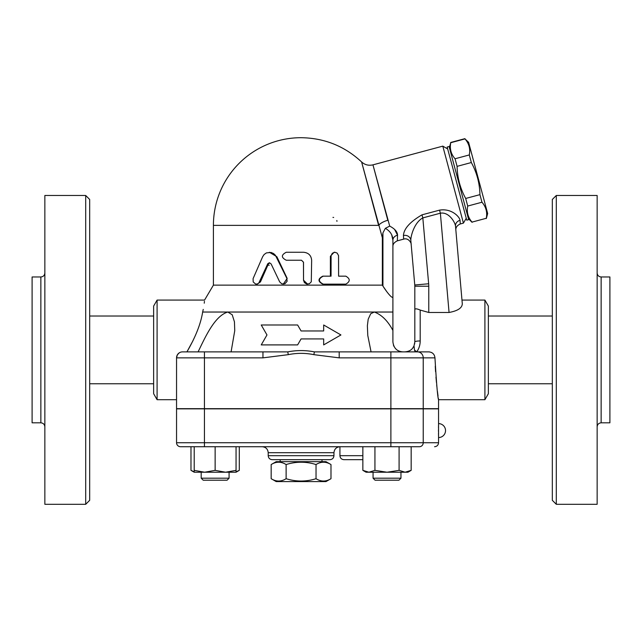 <?xml version="1.0" encoding="UTF-8"?>
<svg xmlns="http://www.w3.org/2000/svg" width="642" height="642" viewBox="0 0 642 642"><rect width="100%" height="100%" fill="white"/><g stroke="black" fill="none" stroke-linecap="round" stroke-linejoin="round"><path stroke-width="0.96" d="M286.123 478.699C296.09 481.813 306.057 481.813 316.033 478.699C321.016 481.813 326 481.813 330.983 478.699L330.983 464.551C326 461.438 321.016 461.438 316.033 464.551C306.057 461.438 296.09 461.438 286.123 464.551C281.14 461.438 276.148 461.438 271.165 464.551L271.165 478.699C276.148 481.813 281.14 481.813 286.123 478.699L286.123 464.551M330.983 478.699L325.984 481.588L276.172 481.588L271.165 478.699M330.983 464.551L325.984 461.662L276.172 461.662L271.165 464.551M316.033 464.551L316.033 478.699M321.995 459.672L321.995 461.662M40.863 422.813L40.863 276.967L32.1 276.967L32.1 422.813L40.863 422.813C43.271 423.062 44.595 424.394 44.852 426.794M85.699 504.299L44.852 504.299L44.852 195.481L85.699 195.481L85.699 504.299L89.679 500.319L89.679 199.461L85.699 195.481M89.679 316.016L153.639 316.016M597.148 426.794C597.405 424.394 598.729 423.062 601.137 422.813L601.137 276.967C598.713 276.726 597.389 275.402 597.148 272.986M601.137 422.813L609.9 422.813L609.9 276.967L601.137 276.967M556.301 504.299L597.148 504.299L597.148 195.481L556.301 195.481L556.301 504.299L552.321 500.319L552.321 199.461L556.301 195.481M362.858 446.72L362.858 470.353L368.901 472.223L366.092 472.223L362.858 470.353M194.213 472.223L194.213 470.353L204.678 472.223L215.134 470.353L225.599 472.223L236.055 470.353L236.055 472.223L194.213 472.223L190.979 470.353L194.213 471.798M194.213 446.72L194.213 470.353M180.538 446.72A3.988 3.988 0 0 1 176.55 442.739L176.55 408.866L204.445 408.866L204.445 442.739L176.55 442.739A3.988 3.988 0 0 0 180.538 446.72L419.427 446.72A3.988 3.804 90 0 0 423.23 442.739L390.89 442.739L390.89 446.72M423.23 408.866L423.23 442.739L438.55 442.739L438.55 408.866L204.445 408.866M552.321 383.764L488.361 383.764M467.368 214.749L449.087 146.512L447.161 147.026L466.758 220.158L468.684 219.644L467.368 214.749M449.344 147.475L450.748 142.717C449.577 148.767 451.013 154.12 455.05 158.767L457.088 166.358C457.345 177.754 460.21 188.459 465.691 198.458L467.721 206.05C466.549 212.101 467.978 217.453 472.022 222.1L486.267 218.288C487.447 212.237 486.01 206.885 481.965 202.23L479.935 194.646C479.678 183.243 476.805 172.546 471.332 162.538L469.294 154.947C470.474 148.904 469.037 143.551 464.993 138.897L468.596 142.315L487.671 213.529L486.331 218.529M472.022 222.1L486.267 218.288M467.721 206.05L481.965 202.23M465.691 198.458L479.935 194.646M457.088 166.358L471.332 162.538M455.05 158.767L469.294 154.947M450.748 142.717L464.993 138.897M229.082 478.202L201.187 478.202L201.187 472.223L201.187 478.202L203.185 480.192L227.091 480.192L229.082 478.202L229.082 472.223M400.961 478.202L373.066 478.202L373.066 472.223L373.066 478.202L375.064 480.192L398.971 480.192L400.961 478.202L400.961 472.223M411.169 470.353L407.935 472.223L405.134 472.223L411.169 470.353L411.169 446.72M387.014 472.223L399.091 470.353L405.134 472.223L368.901 472.223L374.936 470.353L387.014 472.223M215.134 446.72L215.134 470.353M236.055 446.72L236.055 470.353M399.091 446.72L399.091 470.353M374.936 446.72L374.936 470.353M236.055 471.798L239.289 470.353L239.289 446.72M190.979 446.72L190.979 470.353M415.27 351.88L414.491 350.034L416.706 351.88L428.832 351.88L314.403 351.88C305.52 350.147 296.636 350.147 287.744 351.88L182.529 351.88A5.979 5.979 0 0 0 176.55 357.859L177.336 354.89L179.094 352.972M262.955 351.88L262.955 357.859L204.445 357.859L204.445 408.665L176.55 408.665L176.55 357.859L204.445 357.859L204.445 351.88L203.345 351.88M204.445 408.665L438.55 408.665L438.55 399.701L484.911 399.701L484.911 300.079L461.975 300.079L462.304 303.818L455.507 226.112A5.979 5.433 175 0 1 460.049 220.334C459.672 216.892 451.631 208.112 439.553 210.135L422.003 214.837C410.053 221.811 403.866 228.704 403.441 235.51L403.666 239.129C408.689 237.5 411.562 243.454 411.169 244.377L414.764 284.992A13.947 13.947 0 0 1 414.82 286.22L414.82 341.921L414.018 345.837L412.886 347.812C411.297 350.235 408.617 351.591 404.853 351.88M362.858 459.672L343.911 459.672L362.858 459.672M268.204 455.684C268.436 458.107 269.768 459.439 272.184 459.672L329.964 459.672C332.387 459.439 333.712 458.107 333.952 455.684L268.204 455.684L268.204 452.698L333.952 452.698C334.33 449.095 336.32 447.105 339.931 446.72L339.931 455.684C340.164 458.107 341.496 459.439 343.911 459.672M333.952 452.698L333.952 455.684M438.518 425.381L438.494 427.981M438.478 429.675L438.478 431.496M438.494 433.189L438.518 435.806M371.068 351.88L367.786 335.501L367.368 325.799L368.195 319.21L370.739 313.705L374.334 312.036C381.621 314.716 387.808 320.856 392.904 330.437L392.904 341.921C393.715 348.165 397.037 351.479 402.863 351.88L401.202 351.744M399.597 351.334L398.225 350.733M396.62 349.681L395.183 348.261M394.084 346.632L393.402 345.043M392.904 330.437L392.904 312.036L227.814 312.036L232.203 314.749L234.442 321.827L234.747 330.694L231.088 351.88M414.82 341.921A5.377 0.963 180 0 1 420.197 340.958C420.173 345.019 419.001 348.662 416.706 351.88L416.971 351.88M198.081 351.88C205.079 337.612 214.532 315.896 227.814 312.036L202.655 312.036C200.794 323.777 195.553 337.058 186.926 351.88L193.009 340.669M261.23 324.988L266.976 334.947L261.23 344.906L297.623 344.906L301.074 338.928L323.672 338.928L323.672 344.906L340.926 334.947L323.672 324.988L323.672 330.959L301.074 330.959L297.623 324.988L261.23 324.988M279.687 281.902L281.838 283.876L284.896 283.796L287.094 281.332L286.87 278.411L275.37 255.203L273.564 253.542L271.06 252.458L266.406 252.9L264.111 254.529L262.634 256.736L253.084 278.644L253.189 281.934L255.644 284.069L257.362 283.965L258.846 282.962L267.754 263.742L269.287 262.787L271.101 263.902L279.687 281.902M269.375 252.258L276.879 256.736L287.183 278.411L283.266 284.141M269.736 262.819L268.412 263.902L260.451 281.902L257.306 284.141L256.31 284.141M345.837 276.172C350.339 278.829 350.339 281.485 345.837 284.141L323.255 284.141C318.143 281.485 318.143 278.829 323.255 276.172L331.055 276.172L331.103 255.596L332.355 253.253L334.859 252.258L337.146 253.084L338.551 255.596L338.599 276.172L345.837 276.172M338.599 276.172L344.842 276.172M344.842 284.141L322.765 284.141C317.758 281.485 317.758 278.829 322.765 276.172L330.389 276.172L330.389 256.246L334.113 252.258L334.859 252.258M322.765 276.172L323.255 276.172M322.765 284.141L323.255 284.141M303.522 280.153L304.364 282.584L306.667 284.037L309.388 283.732L311.29 281.798L311.651 260.235C311.169 255.388 308.465 252.731 303.522 252.258L286.268 252.258C281.1 254.922 281.1 257.578 286.268 260.235L301.483 260.235L303.522 262.225L303.522 280.153L303.465 262.225L301.475 260.235M307.59 284.141L303.465 280.153M262.955 357.859L288.314 354.657L287.744 351.88M339.193 351.88L339.193 357.859L390.89 357.859L390.89 351.88M428.832 351.88C432.491 352.233 434.538 354.232 434.963 357.859L434.963 357.923M314.403 351.88L313.842 354.657L339.193 357.859M435.268 366.181L435.573 371.646M435.974 377.119L436.456 382.488M436.688 384.879L436.897 386.805M437.443 391.476L438.037 396.074M438.326 398.136L438.454 399.035M434.963 357.859C436.504 383.996 437.7 397.944 438.55 399.701C437.675 397.719 436.48 383.772 434.963 357.859L423.23 357.859A5.979 5.706 -90 0 0 417.525 351.88M431.954 352.739L431.336 352.418M429.554 351.928L429.049 351.888M269.199 265.21A3.988 3.988 0 0 1 267.915 265.002M332.957 217.397A3.988 3.988 0 0 1 333.663 217.461M336.841 220.495A3.988 3.988 0 0 1 336.938 221.378M394.581 229.387L397.542 235.245L397.334 240.83C394.26 242.291 392.784 244.217 392.904 246.6L392.904 296.909C392.398 299.324 386.171 291.291 382.937 286.067L382.343 285.136L213.409 285.136L204.557 300.079L157.089 300.079L157.089 399.701L176.55 399.701M382.343 285.136L382.343 237.773L361.607 161.953L378.595 225.366A11.957 5.264 165 0 1 387.808 220.278L372.954 164.85L389.718 226.112L385.352 228.319L382.937 232.885L382.343 237.773M378.595 225.366L213.409 225.366A87.665 87.665 0 0 1 301.074 137.701C324.362 138.014 344.545 146.095 361.607 161.953C364.841 164.874 368.62 165.837 372.954 164.85L442.803 146.135L463.428 223.119L466.244 218.24M378.571 225.262L377.817 222.453M362.513 165.331L361.607 161.953M447.683 148.952L442.803 146.135M385.352 228.319C390.296 231.216 392.816 235.197 392.904 240.244A5.979 5.128 -0 0 1 397.542 235.245C397.542 231.931 394.934 228.881 389.726 226.112M463.428 223.119L460.274 223.962L460.049 220.334M403.641 233.873L403.818 233.279M392.904 312.036L392.904 240.244L391.813 235.333M403.441 235.51A5.979 5.433 174.9 0 1 410.8 240.236C410.832 235.341 414.62 222.252 422.821 217.903L422.003 214.837M449.063 312.469L440.372 213.2C448.838 211.659 455.042 222.164 455.507 226.112L462.304 303.818C462.112 308.008 457.698 310.897 449.063 312.469L428.768 312.469L428.768 286.22A27.895 27.895 0 0 0 428.655 283.764L422.821 217.903L440.372 213.2L439.553 210.135M410.8 240.236C411.289 245.717 411.289 245.717 410.8 240.236L414.764 284.992L428.655 283.764M460.274 223.962C457.072 225.43 455.603 227.525 455.868 230.253L455.507 226.112M462.304 303.818L461.975 300.079M392.904 246.6L392.904 240.244M382.937 232.885L382.937 286.067L386.572 291.364M414.491 350.034L414.018 345.837M414.82 309.693C414.981 308.465 416.77 308.585 420.197 310.078L428.768 312.469M414.58 344.072L414.732 343.205M157.089 399.701L153.639 393.723L153.639 306.057L157.089 300.079M202.655 312.036C205.352 296.235 205.352 296.235 202.655 312.036L203.241 309.404M204.244 303.209L204.445 301.363M484.911 399.701L488.361 393.723L488.361 306.057L484.911 300.079M204.445 446.72L204.445 442.739L390.89 442.739L390.89 408.866M362.858 455.684L339.931 455.684M276.879 256.736L276.325 256.736M260.451 281.902L259.528 281.902M268.412 263.902L267.674 263.902M330.389 256.246L331.055 256.246M176.55 357.859A5.979 5.979 0 0 1 182.529 351.88M390.89 408.665L390.89 357.859L423.23 357.859L423.23 408.665M288.314 354.657C296.821 352.923 305.327 352.923 313.842 354.657M420.197 340.958L420.197 310.078M428.768 286.22L414.82 286.22M280.153 459.672L280.153 461.662M40.863 276.967C43.287 276.726 44.611 275.402 44.852 272.986M89.679 383.764L153.639 383.764M552.321 316.016L488.361 316.016M468.427 218.681L472.087 222.341M450.684 142.476L464.928 138.656M375.064 480.192L373.066 478.202M203.185 480.192L201.187 478.202M236.055 472.223L239.289 470.353M438.55 442.739C438.317 445.155 436.985 446.487 434.57 446.72M438.55 437.555A6.974 6.974 0 0 0 445.524 430.581A6.974 6.974 0 0 0 438.55 423.608M268.204 452.698C267.842 449.071 265.852 447.081 262.225 446.72M213.409 225.366L213.409 285.136M397.334 240.83L403.666 239.129"/></g></svg>
